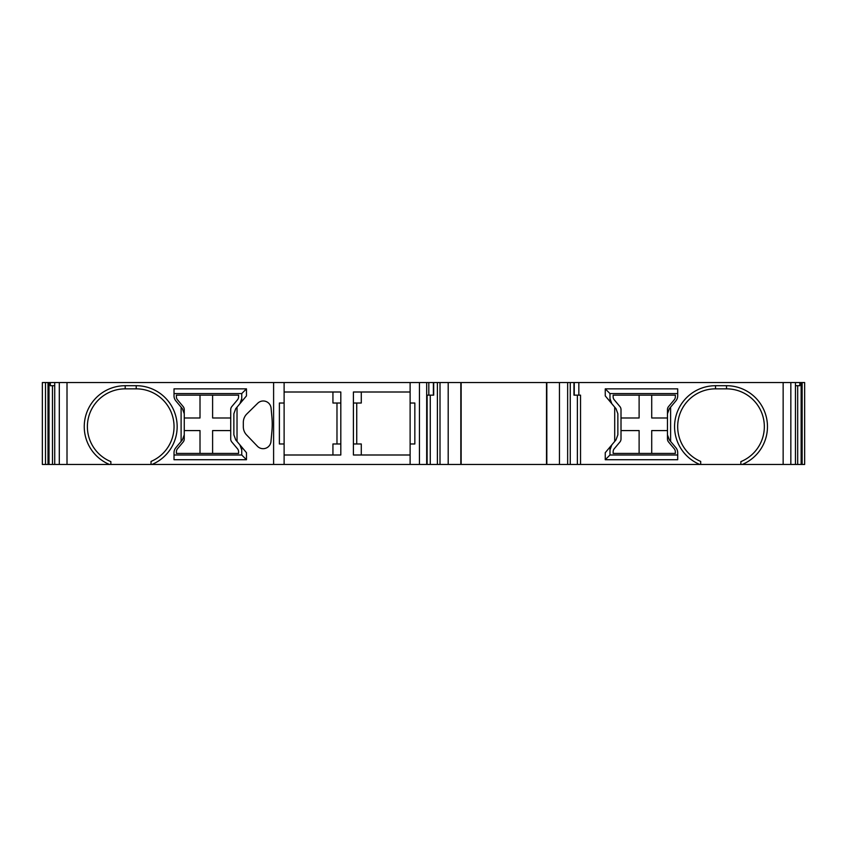 <?xml version="1.0" encoding="UTF-8"?>
<svg xmlns="http://www.w3.org/2000/svg" width="847" height="847" viewBox="0 0 847 847"><rect width="100%" height="100%" fill="white"/><g stroke="black" fill="none" stroke-linecap="round" stroke-linejoin="round"><path stroke-width="1.27" d="M48.014 464.452L48.014 382.548L42.35 382.548L42.35 464.452L109.443 464.452A40.952 40.952 0 0 1 125.197 385.703L136.219 385.703A40.952 40.952 0 0 1 151.973 464.452L410.117 464.452L410.117 382.548L433.696 382.548L433.696 395.147L427.121 395.147L427.121 464.452L427.121 395.147M797.683 385.703L797.683 464.452L804.65 464.452L804.65 382.548L783.147 382.548L783.147 464.452L797.683 464.452M740.86 461.626A37.797 37.797 0 0 0 726.525 388.847L715.503 388.847A37.797 37.797 0 0 0 700.702 461.435L700.702 464.452L699.76 464.452A40.952 40.952 0 0 1 715.503 385.703L726.525 385.703A40.952 40.952 0 0 1 742.279 464.452L740.86 464.452L740.86 461.626L740.86 464.452L700.702 464.452L700.702 461.435A37.797 37.797 0 0 1 715.503 388.847L715.503 385.703M433.696 382.548L440.006 382.548L440.006 464.452L546.516 464.452L546.516 382.548L783.147 382.548M546.516 464.452L546.749 382.548M263.237 400.98A7.877 7.877 0 0 0 257.721 403.246L246.848 413.939A11.816 11.816 0 0 0 243.322 422.357L243.322 426.793A11.816 11.816 0 0 0 246.604 434.966L257.446 446.274A7.877 7.877 0 0 0 270.966 441.541L271.898 431.398A78.75 78.75 0 0 0 271.898 417.042L271.082 408.138A7.877 7.877 0 0 0 263.237 400.98M230.723 417.984L230.723 409.599A4.722 4.722 0 0 1 231.824 406.56L237.488 399.805A4.722 4.722 0 0 0 238.6 396.767L238.6 395.147L212.608 395.147L212.608 417.984L230.723 417.984L230.723 438.979A4.722 4.722 0 0 0 231.824 442.018L237.488 448.762A4.722 4.722 0 0 1 238.6 451.8L238.6 453.42L200.008 453.42L200.008 430.583L184.254 430.583L184.254 417.984L200.008 417.984L200.008 395.147L176.388 395.147L176.388 396.767A4.722 4.722 0 0 0 177.489 399.805L183.153 406.56A4.722 4.722 0 0 1 184.254 409.599L184.254 417.984M230.723 430.583L212.608 430.583L212.608 453.42M212.608 395.147L200.008 395.147M200.008 453.42L176.388 453.42L176.388 451.8A4.722 4.722 0 0 1 177.489 448.762L183.153 442.018A4.722 4.722 0 0 0 184.254 438.979L184.254 430.583M621.01 430.583L621.01 438.979A4.722 4.722 0 0 1 619.898 442.018L614.234 448.762A4.722 4.722 0 0 0 613.133 451.8L613.133 453.42L639.114 453.42L639.114 430.583L621.01 430.583L621.01 409.599A4.722 4.722 0 0 0 619.898 406.56L614.234 399.805A4.722 4.722 0 0 1 613.133 396.767L613.133 395.147L651.714 395.147L651.714 417.984L667.468 417.984L667.468 430.583L651.714 430.583L651.714 453.42L675.345 453.42L675.345 451.8A4.722 4.722 0 0 0 674.233 448.762L668.569 442.018A4.722 4.722 0 0 1 667.468 438.979L667.468 430.583M621.01 417.984L639.114 417.984L639.114 395.147M639.114 453.42L651.714 453.42M651.714 395.147L675.345 395.147L675.345 396.767A4.722 4.722 0 0 1 674.233 399.805L668.569 406.56A4.722 4.722 0 0 0 667.468 409.599L667.468 417.984M151.973 464.452L109.443 464.452M136.219 385.703L136.219 388.847A37.797 37.797 0 0 1 151.02 461.435L151.02 464.452L151.02 461.435A37.797 37.797 0 0 0 136.219 388.847L125.197 388.847A37.797 37.797 0 0 0 110.862 461.626L110.862 464.452M361.288 443.976L361.288 454.998L361.288 443.976L353.411 443.976L353.411 392.002L410.117 392.002M361.288 403.024L361.288 392.002L361.288 403.024L353.411 403.024M356.735 443.976L356.735 403.024M336.979 443.976L336.979 403.024M284.116 443.976L284.116 403.024L279.383 403.024L279.383 443.976L284.116 443.976L284.116 464.452M410.117 443.976L414.839 443.976L414.839 403.024L410.117 403.024M410.117 464.452L437.391 464.452L437.391 382.548M284.116 403.024L284.116 382.548L410.117 382.548M332.935 454.998L332.935 443.976L340.812 443.976L340.812 392.002L284.116 392.002M284.116 454.998L340.812 454.998L340.812 443.976M340.812 403.024L332.935 403.024L332.935 392.002M353.411 443.976L353.411 454.998L410.117 454.998M677.706 393.58L609.978 393.58L605.256 388.847L605.256 395.888L616.013 408.709L617.855 413.77L617.855 434.807L616.013 439.868L605.256 452.69L605.256 459.72L677.706 459.72L677.706 452.743A7.877 7.877 0 0 0 675.864 447.682L669.31 439.868L667.468 434.807M667.468 413.77L669.31 408.709L675.864 400.896A7.877 7.877 0 0 0 677.706 395.835L677.706 388.847L605.256 388.847M609.978 393.58L609.978 398.651A7.877 7.877 0 0 0 611.82 403.712L609.978 398.651M609.978 449.926L611.82 444.866A7.877 7.877 0 0 0 609.978 449.926L609.978 454.998L677.706 454.998M670.612 407.142L670.612 441.425M614.71 441.425L614.71 407.142M570.264 382.548L570.264 464.452L580.534 464.452L580.534 395.147L580.534 464.452L699.76 464.452M742.279 464.452L783.147 464.452M578.84 382.548L578.84 395.147L580.534 395.147M174.016 454.998L241.744 454.998L246.466 459.72L246.466 452.69L235.71 439.868L233.867 434.807L233.867 413.77L235.71 408.709L246.466 395.888L246.466 388.847L174.016 388.847L174.016 395.835A7.877 7.877 0 0 0 175.858 400.896L182.412 408.709L184.254 413.77M184.254 434.807L182.412 439.868L175.858 447.682A7.877 7.877 0 0 0 174.016 452.743L174.016 459.72L246.466 459.72M241.744 454.998L241.744 449.926A7.877 7.877 0 0 0 239.902 444.866L241.744 449.926M241.744 398.651L239.902 403.712A7.877 7.877 0 0 0 241.744 398.651L241.744 393.58L174.016 393.58M181.11 441.425L181.11 407.142M237.022 407.142L237.022 441.425M273.602 464.452L273.602 382.548L284.116 382.548M48.014 382.548L273.602 382.548M440.006 382.548L546.516 382.548L546.516 385.703M570.264 464.452L567.649 464.452L567.649 382.548M546.749 464.452L567.649 464.452M440.006 464.452L437.391 464.452M52.472 464.452L52.45 385.703L52.472 464.452M246.466 388.847L241.744 393.58M605.256 459.72L609.978 454.998M461.139 464.452L461.139 382.548M795.439 464.452L795.439 382.548M559.454 464.452L559.454 382.548M546.823 382.548L546.823 464.452M460.832 382.548L460.832 464.452M448.19 464.452L448.19 382.548M428.815 382.548L428.815 395.147M54.716 464.452L54.716 382.548M45.505 382.548L45.505 464.452M578.84 395.147L573.959 395.147L573.959 382.548M795.439 385.703L799.822 385.703L799.822 382.548M50.333 382.548L50.333 385.703L54.716 385.703M433.389 395.147L433.389 382.548M801.135 464.452L801.135 382.548M419.445 464.452L419.445 382.548M67.008 382.548L67.008 464.452M764.333 426.655A37.797 37.797 0 0 0 726.525 388.847L726.525 385.703M125.197 385.703L125.197 388.847A37.797 37.797 0 0 0 110.862 461.626M802.141 464.452L802.141 382.548M790.844 464.452L790.844 382.548M577.379 464.452L577.379 395.147M460.916 464.452L460.916 382.548M430.265 395.147L430.265 464.452M426.687 464.452L426.687 382.548M59.301 464.452L59.301 382.548M49.01 464.452L49.01 382.548M574.255 382.548L574.255 395.147"/></g></svg>
